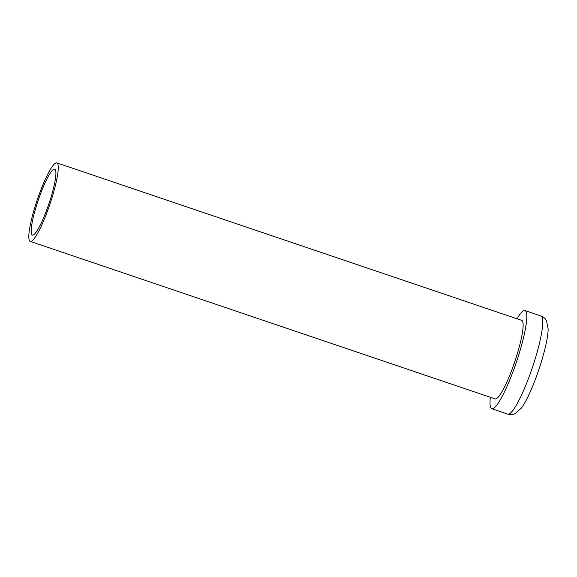 <?xml version="1.0" encoding="UTF-8"?>
<svg xmlns="http://www.w3.org/2000/svg" width="577" height="577" viewBox="0 0 577 577"><rect width="100%" height="100%" fill="white"/><g stroke="black" fill="none" stroke-linecap="round" stroke-linejoin="round"><path stroke-width="0.87" d="M541.017 315.987A51.807 8.374 -71.3 0 1 534.086 362.363A51.807 8.374 -71.3 0 1 507.767 414.12C510.14 414.921 512.578 414.762 515.059 413.666L521.37 408.083A46.42 7.501 -71.3 0 0 540.339 365.104A46.42 7.501 -71.3 0 0 548.15 329.049L546.534 320.783C545.229 318.396 543.39 316.795 541.017 315.987L525.027 310.57A51.807 8.374 -71.3 0 0 516.949 318.771M33.012 235.106A34.815 5.626 108.7 0 1 37.022 203.941A34.815 5.626 108.7 0 1 54.065 169.162A34.815 5.626 108.7 0 1 55.897 172.314A34.815 5.626 108.7 0 1 48.865 203.941A34.815 5.626 108.7 0 1 35.226 233.324A34.815 5.626 108.7 0 1 33.012 235.106M490.349 397.279A51.807 8.374 -71.3 0 0 491.777 408.704A51.807 8.374 -71.3 0 0 518.103 356.947A51.807 8.374 -71.3 0 0 525.027 310.57M30.242 241.388L495.102 398.895A41.443 6.7 -71.3 0 0 516.163 357.488A41.443 6.7 -71.3 0 0 521.702 320.379L56.842 162.88A41.443 6.7 -71.3 0 0 35.781 204.287A41.443 6.7 -71.3 0 0 30.242 241.388A41.443 6.7 -71.3 0 0 51.295 199.981A41.443 6.7 -71.3 0 0 56.842 162.88M507.767 414.12L491.777 408.704"/></g></svg>
